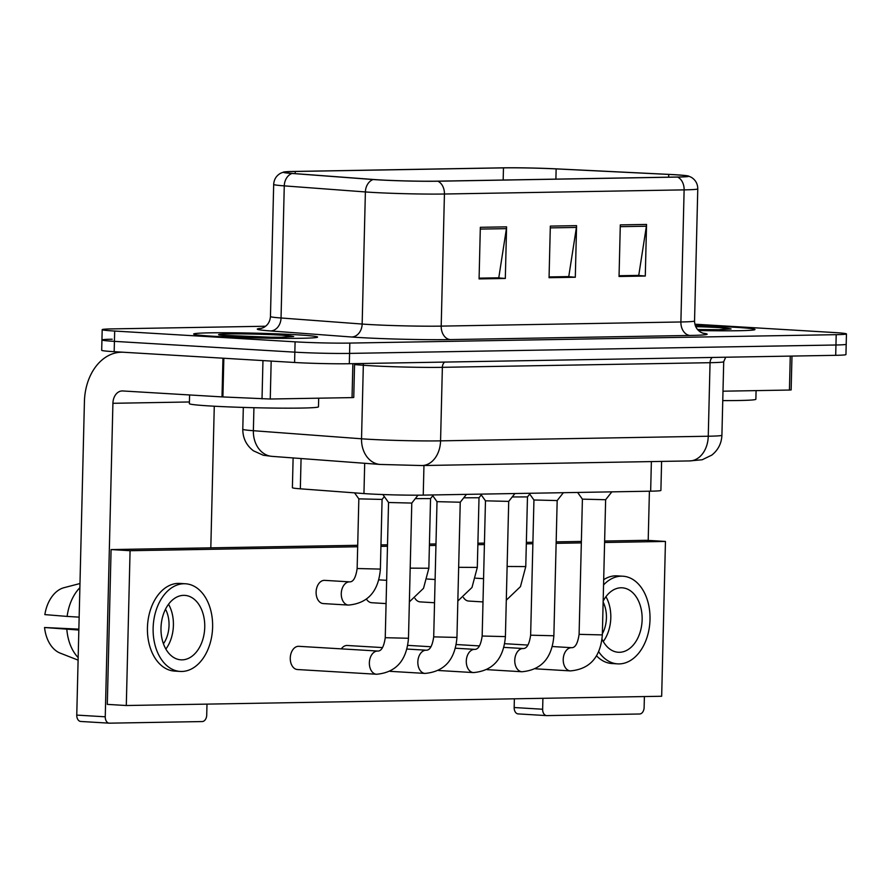 <?xml version="1.0" encoding="UTF-8"?>
<svg xmlns="http://www.w3.org/2000/svg" width="891" height="891" viewBox="0 0 891 891"><rect width="100%" height="100%" fill="white"/><g stroke="black" fill="none" stroke-linecap="round" stroke-linejoin="round"><path stroke-width="1.34" d="M661.601 461.404L660.899 490.429A38.747 1.492 -178.6 0 1 650.653 491.186L423.236 495.118A38.747 1.492 -178.6 0 1 363.951 493.569L300.334 488.814A38.747 1.492 -178.6 0 1 292.393 487.711L293.117 457.941M735.008 327.275A61.991 2.383 1.4 0 0 695.325 325.683A61.991 2.383 1.4 0 1 735.008 327.275A61.991 2.383 1.4 0 1 754.989 329.514A61.991 2.383 1.4 0 0 735.008 327.275M297.616 334.838A61.991 2.383 1.4 0 0 230.769 332.777A61.991 2.383 1.4 0 0 193.648 334.047A61.991 2.383 1.4 0 0 213.628 336.286A61.991 2.383 1.4 0 0 280.476 338.346A61.991 2.383 1.4 0 0 317.597 337.076A61.991 2.383 1.4 0 0 297.616 334.838A61.991 2.383 1.4 0 0 230.769 332.777A61.991 2.383 1.4 0 0 193.648 334.047A61.991 2.383 1.4 0 0 213.628 336.286A61.991 2.383 1.4 0 0 280.476 338.346A61.991 2.383 1.4 0 0 317.597 337.076A61.991 2.383 1.4 0 0 297.616 334.838M674.431 174.725A41.331 1.582 -178.6 0 1 687.752 176.218A41.331 1.582 -178.6 0 1 676.826 177.031L437.136 181.174A41.331 1.582 -178.6 0 1 373.897 179.514L292.783 173.455A41.331 1.582 -178.6 0 1 284.318 172.286A41.331 1.582 -178.6 0 1 295.244 171.473L503.471 167.876A41.331 1.582 -178.6 0 1 556.14 168.9L668.729 174.424A41.331 1.582 -178.6 0 1 674.431 174.725M675.133 174.714A42.356 1.626 1.4 0 0 669.286 174.402L556.697 168.878A42.356 1.626 1.4 0 0 502.713 167.831L294.487 171.428A42.356 1.626 1.4 0 0 283.65 172.052A42.356 1.626 1.4 0 0 291.958 173.455L373.084 179.525A42.356 1.626 1.4 0 0 437.893 181.218L677.583 177.075A42.356 1.626 1.4 0 0 688.42 176.028A42.356 1.626 1.4 0 0 675.133 174.714M112.188 339.215A38.747 1.492 1.4 0 0 101.942 339.972L101.685 350.286A38.747 1.492 1.4 0 0 114.171 351.689L294.587 362.481L294.843 352.157A38.747 1.492 1.4 0 0 349.573 353.404L835.947 344.995A38.747 1.492 1.4 0 0 846.194 344.238A38.747 1.492 1.4 0 1 835.947 344.995L349.573 353.404A38.747 1.492 1.4 0 1 294.843 352.157L114.427 341.364L294.843 352.157L295.088 341.832A38.747 1.492 1.4 0 0 349.818 343.08L836.203 334.671A38.747 1.492 1.4 0 0 846.45 333.913A38.747 1.492 1.4 0 0 833.965 332.521L694.88 324.201M101.942 339.972A38.747 1.492 1.4 0 0 114.427 341.364A38.747 1.492 1.4 0 1 101.942 339.972L102.187 329.648A38.747 1.492 1.4 0 0 114.683 331.051L295.088 341.832M480.338 227.305L479.08 278.916L505.32 278.46L506.578 226.849L480.338 227.305M479.091 278.148L498.782 277.803L506.422 228.642A10.336 7.596 -91 0 0 506.578 226.849M497.724 277.825L505.32 278.46M620.303 224.888L619.045 276.488L645.284 276.043L646.543 224.432L620.303 224.888M619.067 275.731L638.747 275.386L646.387 226.214A10.336 7.596 -91 0 0 646.543 224.432M637.7 275.408L645.284 276.043M550.326 226.102L549.056 277.702L575.308 277.246L576.566 225.646L550.326 226.102M549.079 276.934L568.759 276.6L576.41 227.428A10.336 7.596 -91 0 0 576.566 225.646M567.712 276.611L575.308 277.246M698.477 330.505A61.991 2.383 1.4 0 0 754.989 329.514A61.991 2.383 1.4 0 1 698.477 330.505M265.607 326.24L112.433 328.89A38.747 1.492 1.4 0 0 102.187 329.648M637.689 275.586L619.056 275.909M497.724 278.003L479.091 278.326M567.712 276.789L549.079 277.112M294.587 362.481A38.747 1.492 1.4 0 0 349.317 363.728L835.702 355.32A38.747 1.492 1.4 0 0 845.949 354.562L846.45 333.913M579.094 634.347L582.402 499.149L605.635 499.717L602.338 634.915L579.094 634.347C577.791 643.235 575.352 647.679 571.788 647.701A11.628 7.863 -86.6 0 1 571.866 647.701M512.214 496.955L527.472 496.911L525.768 566.576L507.124 566.476M533.932 499.985L557.176 500.564L553.868 635.762L530.635 635.194C529.332 644.07 526.893 648.525 523.329 648.537A11.628 7.863 -86.6 0 1 523.407 648.548M485.472 500.82L508.716 501.388L505.409 636.597L482.165 636.029C480.862 644.906 478.434 649.361 474.858 649.372A11.628 7.863 -86.6 0 1 474.948 649.383M437.013 501.655L460.246 502.223L456.949 637.433L433.705 636.865C432.402 645.752 429.963 650.196 426.399 650.218A11.628 7.863 -86.6 0 1 426.477 650.218M385.246 637.7L388.543 502.502L411.787 503.07L408.479 638.268L385.246 637.7C383.943 646.588 381.504 651.031 377.929 651.054A11.628 7.863 -86.6 0 1 378.018 651.054M463.754 497.802L479.013 497.746L477.309 567.411L458.653 567.311M415.295 498.637L430.542 498.581L428.849 568.246L410.194 568.146M357.146 568.525L358.839 498.86L382.083 499.417L380.379 569.093L357.146 568.525C355.843 577.401 353.404 581.856 349.829 581.868A11.628 7.863 -86.6 0 1 349.918 581.879M722.757 400.605A64.575 2.484 1.4 0 0 755.869 399.246L756.08 390.626M711.007 329.681A36.943 1.414 1.4 0 1 697.553 329.525L719.026 329.703L731.066 328.968L729.083 328.579L719.104 329.703M189.583 394.958L189.371 403.656A64.575 2.484 1.4 0 0 210.176 405.984A64.575 2.484 1.4 0 0 279.807 408.134A64.575 2.484 1.4 0 0 318.477 406.808L318.688 398.188M221.269 335.25L270.942 337.221L281.634 337.266L293.674 336.531L291.691 336.141L281.701 337.266M722.991 391.194L789.437 390.046L790.261 356.099M518.373 713.903A6.46 4.366 -86.6 0 1 518.15 713.903A6.46 4.366 -86.6 0 1 514.163 707.532L542.641 709.236L542.909 698.31M514.374 698.8L514.163 707.532M542.641 709.236A6.46 4.366 93.4 0 0 546.64 715.607A6.46 4.366 93.4 0 0 546.862 715.607L639.593 714.003A6.46 4.366 93.4 0 0 644.126 707.476L644.393 696.562M648.202 540.414L649.405 491.208M791.976 356.077L791.141 389.924L789.437 390.046M271.176 361.078L270.251 399.023L352.045 397.609L352.869 363.662M222.95 358.193L123.671 352.257A51.656 38.001 -91 0 0 121.51 352.212A51.656 38.001 -91 0 0 84.422 401.596L76.76 715.094L105.249 716.798L112.912 403.3A12.919 9.5 89 0 1 122.19 390.949A12.919 9.5 89 0 1 122.724 390.96L222.015 396.896L222.95 358.193L223.841 358.238L222.906 396.94L222.015 396.896M80.981 721.465A6.46 4.366 -86.6 0 1 80.758 721.465A6.46 4.366 -86.6 0 1 76.76 715.094M105.249 716.798A6.46 4.366 93.4 0 0 109.237 723.169A6.46 4.366 93.4 0 0 109.47 723.169L202.19 721.565A6.46 4.366 93.4 0 0 206.723 715.039L206.99 704.124M210.811 547.842L214.274 406.218M354.573 363.639L353.749 397.486L352.045 397.609M270.251 399.023L222.906 396.94M348.593 605.078A11.628 7.863 -86.6 0 1 348.448 605.078A11.628 7.863 -86.6 0 1 348.359 605.067A11.628 7.863 -86.6 0 1 341.264 593.606A11.628 7.863 -86.6 0 1 349.829 581.868L324.669 580.364A11.628 7.863 93.4 0 0 324.257 580.353A11.628 7.863 93.4 0 0 316.116 591.802A11.628 7.863 93.4 0 0 323.288 603.575A11.628 7.863 93.4 0 0 323.689 603.575M376.693 674.264A11.628 7.863 -86.6 0 1 376.548 674.253A11.628 7.863 -86.6 0 1 376.459 674.253A11.628 7.863 -86.6 0 1 369.375 662.425A11.628 7.863 -86.6 0 1 377.528 651.043A11.628 7.863 -86.6 0 1 377.929 651.054L298.841 646.32A11.628 7.863 93.4 0 0 298.429 646.309A11.628 7.863 93.4 0 0 290.277 657.758A11.628 7.863 93.4 0 0 297.449 669.531A11.628 7.863 93.4 0 0 297.861 669.531M382.517 647.59L347.301 645.485A11.628 7.863 93.4 0 0 346.889 645.474A11.628 7.863 93.4 0 0 341.32 648.86M366.546 599.242A11.628 7.863 93.4 0 0 371.747 602.728A11.628 7.863 93.4 0 0 372.16 602.739M463.476 597.56A11.628 7.863 93.4 0 0 468.677 601.057A11.628 7.863 93.4 0 0 469.089 601.069M357.67 546.762L130.075 550.705L126.299 705.516L661.668 696.261L665.454 541.438L604.599 542.496M581.333 542.897L556.129 543.332M532.863 543.733L526.325 543.844M484.403 544.579L477.866 544.691M435.944 545.415L429.395 545.526M387.474 546.25L380.936 546.361M415.006 598.407A11.628 7.863 93.4 0 0 420.207 601.893A11.628 7.863 93.4 0 0 420.619 601.904M357.714 545.303L111.085 549.569L107.299 704.38L126.299 705.516M665.454 541.438L646.454 540.314L604.633 541.026M581.366 541.438L556.162 541.873M532.907 542.274L526.358 542.385M484.437 543.109L477.899 543.22M435.977 543.944L429.44 544.056M387.518 544.791L380.969 544.902M130.075 550.705L111.085 549.569M602.038 639.148A32.288 21.841 93.4 0 0 618.343 652.268A32.288 21.841 93.4 0 0 619.479 652.29A32.288 21.841 93.4 0 0 642.11 620.504A32.288 21.841 93.4 0 0 622.196 587.815A32.288 21.841 93.4 0 0 621.049 587.782A32.288 21.841 93.4 0 0 603.162 601.147M603.263 641.509A32.288 21.841 93.4 0 0 605.936 596.692M602.361 633.757A25.828 17.475 93.4 0 0 603.14 602.104M598.663 651.7A43.915 29.704 93.4 0 0 617.641 663.873A43.915 29.704 93.4 0 0 619.189 663.906A43.915 29.704 93.4 0 0 649.973 620.671A43.915 29.704 93.4 0 0 622.887 576.21L617.185 575.864A43.915 29.704 93.4 0 0 615.636 575.831A43.915 29.704 93.4 0 0 603.686 579.685M596.536 655.821A43.915 29.704 93.4 0 0 611.95 663.528L617.641 663.873M622.887 576.21A43.915 29.704 93.4 0 0 621.339 576.176A43.915 29.704 93.4 0 0 603.552 584.953M182.087 659.852A32.288 21.841 93.4 0 0 204.718 628.066A32.288 21.841 93.4 0 0 184.793 595.377A32.288 21.841 93.4 0 0 183.657 595.344A32.288 21.841 93.4 0 0 161.026 627.141A32.288 21.841 93.4 0 0 180.94 659.83A32.288 21.841 93.4 0 0 182.087 659.852M165.86 649.071A32.288 21.841 93.4 0 0 168.544 604.254M163.443 643.792A25.828 17.475 93.4 0 0 165.503 609.21M185.495 583.772L179.793 583.427A43.915 29.704 93.4 0 0 178.245 583.393A43.915 29.704 93.4 0 0 147.472 626.629A43.915 29.704 93.4 0 0 174.558 671.09L180.249 671.435A43.915 29.704 93.4 0 0 181.797 671.469A43.915 29.704 93.4 0 0 212.581 628.233A43.915 29.704 93.4 0 0 185.495 583.772A43.915 29.704 93.4 0 0 183.947 583.739A43.915 29.704 93.4 0 0 153.163 626.974A43.915 29.704 93.4 0 0 180.249 671.435M79.878 587.715A42.623 28.824 93.4 0 0 67.137 616.416L44.862 614.612A33.58 22.709 93.4 0 1 63.461 587.837L79.978 583.527M79.154 617.14L67.137 616.416M78.865 629.146L44.55 627.509L78.842 630.037M66.825 629.324A42.623 28.824 93.4 0 0 78.174 657.603M44.55 627.509A33.58 22.709 93.4 0 0 60.209 653.125L78.107 660.131M651.377 461.583L650.653 491.186M301.069 458.531L300.334 488.814M364.697 463.287L363.951 493.569M423.96 465.514L423.236 495.118M702.776 333.178A64.575 2.484 -178.6 0 1 690.068 335.45L450.378 339.594A12.919 9.5 89 0 1 441.201 326.117L680.891 321.974A51.656 1.982 1.4 0 0 694.546 320.972C694.702 326.106 696.84 329.904 700.994 332.365L703.478 333.39M450.378 339.594A64.575 2.484 -178.6 0 1 359.162 337.511A64.575 2.484 -178.6 0 1 351.577 336.998L270.463 330.94A64.575 2.484 -178.6 0 1 261.642 328.322M368.228 324.458A51.656 1.982 1.4 0 0 441.201 326.117L444.431 194.015A51.656 1.982 -178.6 0 1 365.388 191.944L284.274 185.874A51.656 1.982 -178.6 0 1 273.682 184.415L270.452 316.528A51.656 1.982 1.4 0 0 281.044 317.987L362.158 324.046A51.656 1.982 1.4 0 0 368.228 324.458M291.958 173.455A12.919 10.246 94.3 0 0 284.274 185.874L281.044 317.987A12.919 10.246 -85.7 0 1 270.463 330.94M373.084 179.525A12.919 10.246 94.3 0 0 365.388 191.944L362.158 324.046A12.919 10.246 -85.7 0 1 351.577 336.998M437.893 181.218A12.919 9.5 89 0 1 444.431 194.015L684.121 189.872A12.919 9.5 -91 0 0 677.583 177.075M688.42 176.028L691.338 177.309C695.581 179.993 697.72 183.847 697.776 188.859A51.656 1.982 -178.6 0 1 684.121 189.872L680.891 321.974A12.919 9.5 89 0 0 690.068 335.45M349.818 343.08L349.317 363.728M836.203 334.671L835.702 355.32M114.683 331.051L114.171 351.689M295.244 171.473L295.188 173.634M668.729 174.424L668.662 177.164M556.14 168.9L555.895 179.113M503.471 167.876L503.17 180.027M550.282 227.884L576.41 227.428M620.259 226.67L646.387 226.214M480.294 229.087L506.422 228.642M253.935 407.71L253.367 430.709A25.828 20.504 94.3 0 0 271.978 456.359L263.279 455.245L253.445 450.813C246.361 445.366 242.809 438.183 242.786 429.239A51.656 1.982 1.4 0 0 253.367 430.709L361.534 438.784A51.656 1.982 1.4 0 0 367.593 439.196A51.656 1.982 1.4 0 0 440.566 440.856L708.256 436.234A51.656 1.982 1.4 0 0 721.91 435.22C721.543 443.35 718.191 449.966 711.853 455.078L702.197 459.756L689.712 460.925L422.022 465.548A25.828 19.001 89 0 0 440.566 440.856L442.37 367.326A51.656 1.982 -178.6 0 1 369.386 365.655A51.656 1.982 -178.6 0 1 363.328 365.254L354.551 364.597M712.299 357.447A6.46 4.745 -91 0 0 710.049 362.693L708.256 436.234A25.828 19.001 89 0 1 689.712 460.925M363.172 363.483A6.46 5.123 -85.7 0 1 363.328 365.254L361.534 438.784A25.828 20.504 94.3 0 0 380.134 464.445L271.978 456.359M725.708 357.224L723.715 361.679A51.656 1.982 -178.6 0 1 710.049 362.693L442.37 367.326A6.46 4.745 -91 0 1 444.609 362.08M570.541 670.912A11.628 7.863 -86.6 0 1 570.396 670.901A11.628 7.863 -86.6 0 1 570.318 670.901A11.628 7.863 -86.6 0 1 563.235 659.073A11.628 7.863 -86.6 0 1 571.376 647.69A11.628 7.863 -86.6 0 1 571.788 647.701L552.32 646.532M522.081 671.747A11.628 7.863 -86.6 0 1 521.937 671.747A11.628 7.863 -86.6 0 1 521.848 671.736A11.628 7.863 -86.6 0 1 514.775 659.908A11.628 7.863 -86.6 0 1 522.917 648.525A11.628 7.863 -86.6 0 1 523.329 648.537L503.849 647.378M473.622 672.582A11.628 7.863 -86.6 0 1 473.477 672.582A11.628 7.863 -86.6 0 1 473.388 672.571A11.628 7.863 -86.6 0 1 466.305 660.754A11.628 7.863 -86.6 0 1 474.446 649.372A11.628 7.863 -86.6 0 1 474.858 649.372L455.39 648.214M425.152 673.429A11.628 7.863 -86.6 0 1 425.007 673.418A11.628 7.863 -86.6 0 1 424.929 673.418A11.628 7.863 -86.6 0 1 417.846 661.59A11.628 7.863 -86.6 0 1 425.987 650.207A11.628 7.863 -86.6 0 1 426.399 650.218L406.931 649.049M729.083 328.579A36.943 1.414 1.4 0 0 718.046 327.565A36.943 1.414 1.4 0 0 695.726 326.652M291.691 336.141A36.943 1.414 1.4 0 0 280.643 335.127A36.943 1.414 1.4 0 0 228.464 333.936A36.943 1.414 1.4 0 0 230.602 335.996A36.943 1.414 1.4 0 0 273.615 337.244M112.912 403.3L189.404 401.975M262.021 398.867L262.956 360.588M283.65 172.052L280.687 173.199C276.31 175.672 273.983 179.414 273.682 184.415M697.776 188.859L694.546 320.972M270.452 316.528C270.051 321.651 267.723 325.338 263.469 327.598L260.94 328.489M422.022 465.548L380.134 464.445M721.91 435.22L723.715 361.679M242.786 429.239L243.321 407.421M535.513 668.818L570.396 670.901C589.875 669.163 600.523 657.168 602.338 634.915M605.635 499.728L611.85 491.854M582.402 499.16L577.613 492.445M527.906 645.073L504.685 643.692M506.3 600.178L520.455 586.634L525.768 566.576M483.568 578.66L475.749 578.192M527.472 496.922L529.722 494.071M483 601.915L468.677 601.057M487.054 669.653L521.937 671.747C541.416 669.999 552.064 658.003 553.868 635.762M557.176 500.564L563.39 492.69M529.154 493.291L533.943 499.996L530.635 635.194M479.447 645.919L456.225 644.527M438.584 670.5L473.477 672.582C492.946 670.845 503.593 658.85 505.409 636.597M508.705 501.399L514.92 493.536M480.695 494.126L485.472 500.831L482.165 636.029M430.977 646.755L407.755 645.362M390.124 671.335L425.007 673.418C444.486 671.68 455.134 659.685 456.949 637.433M460.246 502.246L466.461 494.371M432.224 494.962L437.013 501.678L433.705 636.865M297.449 669.531L376.548 674.253C396.027 672.516 406.664 660.521 408.479 638.268M411.776 503.081L418.024 495.173M388.554 502.513L382.863 494.538M457.84 601.024L471.996 587.47L477.309 567.411M435.109 579.495L427.29 579.027M479.002 497.757L481.251 494.917M434.541 602.75L420.207 601.893M409.37 601.859L423.526 588.305L428.849 568.246M386.649 580.331L378.831 579.863M430.542 498.592L432.792 495.752M386.081 603.586L371.747 602.728M323.288 603.575L348.448 605.078C367.927 603.33 378.564 591.334 380.379 569.093M382.083 499.439L384.322 496.588M358.85 498.871L354.562 492.868M546.64 715.607L518.15 713.903M121.51 352.212L122.59 352.19M109.237 723.169L80.758 721.465"/></g></svg>
